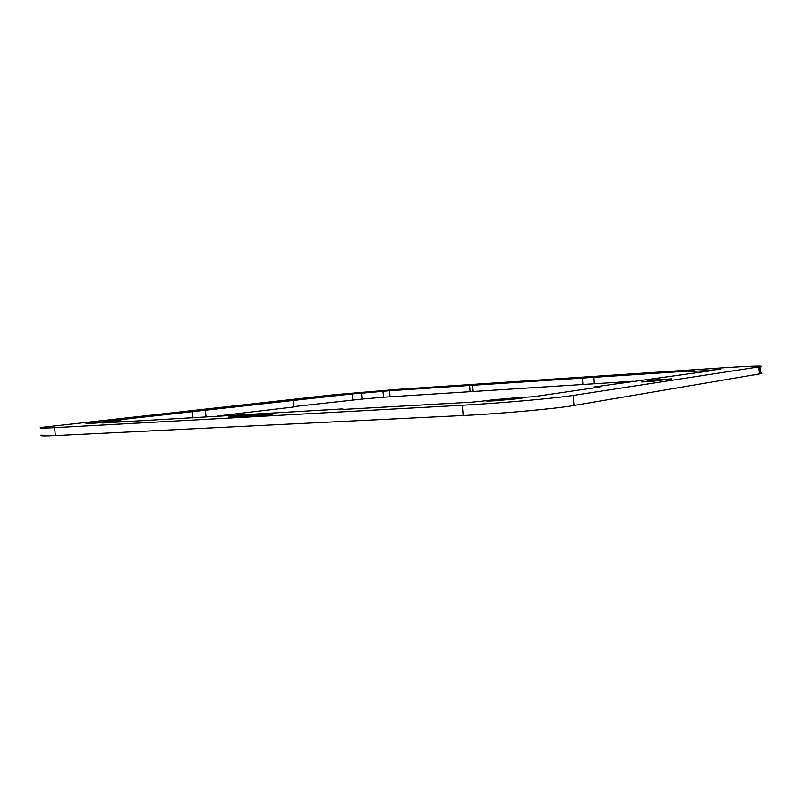 <?xml version="1.0" encoding="UTF-8"?>
<svg xmlns="http://www.w3.org/2000/svg" width="802" height="802" viewBox="0 0 802 802"><rect width="100%" height="100%" fill="white"/><g stroke="black" fill="none" stroke-linecap="round" stroke-linejoin="round"><path stroke-width="1.2" d="M243.387 405.301L249.763 404.9L232.59 406.965L219.738 407.757L243.417 405.601M236.77 416.058L271.337 413.862L272.61 414.313L255.728 415.777L228.861 417.01L236.77 416.058L236.821 416.569M271.337 413.862L271.377 414.413M554.733 379.386L520.237 381.772L554.733 379.386M652.166 381.341L641.71 381.983L656.437 379.797L651.354 380.118L671.855 378.835L652.166 381.341M656.437 379.797L656.507 380.689M261.632 403.817L249.933 404.96L261.652 404.108M222.274 408.268L234.625 407.055L222.274 408.268M495.105 400.779L520.919 398.414C529.21 396.95 492.869 399.346 486.864 400.649C484.779 401.14 487.526 401.18 495.105 400.779M758.842 366.905L760.015 366.704C766.812 365.491 748.607 366.113 722.542 367.857L396.96 389.411L334.604 394.694L41.123 427.446C37.965 428.238 42.466 428.308 54.626 427.666L462.373 405.241C499.696 403.246 555.435 398.283 573.199 395.426L758.842 366.905L759.344 373.933L573.971 405.491C556.237 408.669 500.518 413.742 463.185 415.506L55.338 435.596C43.178 436.168 38.666 435.997 41.814 435.085M702.953 370.845L719.935 369.351L702.953 370.845M89.343 423.687L114.435 421.301C118.816 420.418 88.731 422.905 86.045 423.656L89.343 423.687M516.468 397.712L471.646 402.183L344.309 409.361L341.993 408.97L102.355 423.005L120.871 420.769L105.633 421.311L352.268 393.902L389.602 390.734L694.522 370.694L688.998 371.486L714.462 370.253L594.162 386.945L599.856 387.015L533.47 396.729L516.468 397.712M364.379 392.98L380.88 391.486L364.379 392.98M760.466 372.95C762.351 373.07 762.371 373.321 760.517 373.712L759.344 373.933M633.6 381.241L383.486 397.221L383.015 391.466M361.542 393.291L362.013 399.065L383.486 397.221M362.013 399.065L293.602 406.624M293.111 400.779L293.632 406.995L217.252 416.048M594.232 387.837L594.162 386.945M192.38 411.667L192.921 417.902M206.044 416.819L205.502 410.544M352.74 399.637L352.268 393.902M389.602 390.734L390.063 396.439M469.641 385.471L470.112 391.436M472.889 391.526L472.408 385.501M582.904 384.679L582.412 378.283M594.352 383.687L593.871 377.301M55.338 435.596L54.626 427.666M573.971 405.491L573.199 395.426M463.185 415.506L462.373 405.241M114.305 421.662L114.365 422.333M701.028 372.218L700.948 371.136M760.015 366.704L760.517 373.712M120.871 420.769L120.972 421.962"/></g></svg>
